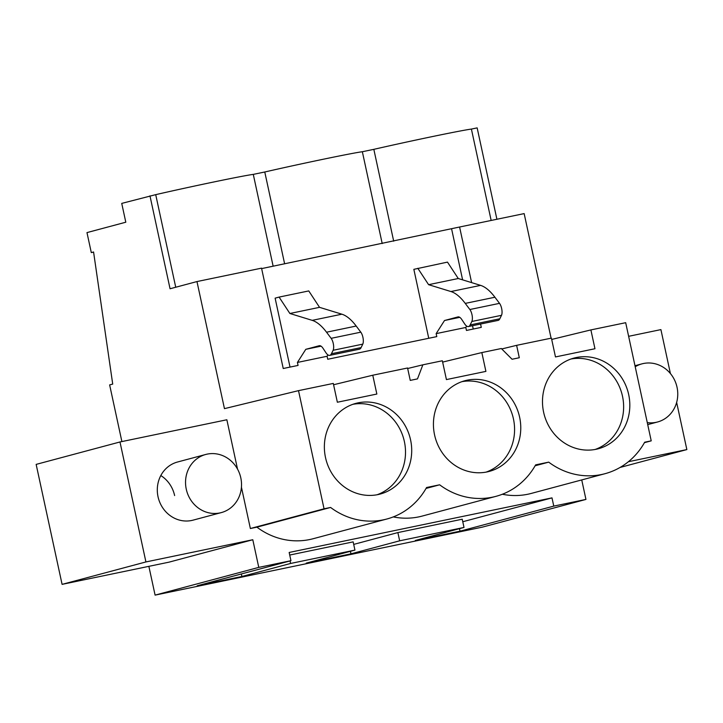 <?xml version="1.0" encoding="UTF-8"?>
<svg xmlns="http://www.w3.org/2000/svg" width="723" height="723" viewBox="0 0 723 723"><rect width="100%" height="100%" fill="white"/><g stroke="black" fill="none" stroke-linecap="round" stroke-linejoin="round"><path stroke-width="1.08" d="M581.735 479.918L585.946 499.421L482.268 527.157L155.093 595.119L148.866 566.344M496.909 219.268L477.153 127.881L471.405 129.074A66.2 1.31 167.8 0 0 432.77 136.493A66.2 1.31 167.8 0 0 373.836 149.345L362.35 151.731A66.2 1.31 167.8 0 0 323.705 159.15A66.2 1.31 167.8 0 0 264.772 171.993L253.285 174.379A66.2 1.31 167.8 0 0 214.65 181.798A66.2 1.31 167.8 0 0 155.716 194.65L121.735 203.398L125.802 222.214L86.977 232.598L91.297 252.598L93.574 251.984L112.716 384.085L109.643 384.907L121.889 441.572M471.613 282.621L459.593 227.013L524.157 213.601L551.089 338.183M644.428 442.666L651.224 440.849L625.684 322.693L590.89 329.914L551.694 339.439M252.797 539.738L168.965 562.169L62.088 584.365L36.15 464.392L119.982 441.97L145.919 561.943L252.797 539.738L258.771 567.383L290.944 560.696L289.164 552.462L551.992 497.876L462.765 521.744M585.946 499.421L553.773 506.109L551.992 497.876M628.386 461.726L686.85 449.579L676.647 402.404M628.63 336.312L660.912 329.607L670.411 373.565M535.11 465.784L548.712 462.142A72.77 67.329 75 0 0 604.961 473.71L531.278 493.42A72.77 67.329 -105 0 1 502.358 494.252M426.046 488.432L439.647 484.799A72.77 67.329 75 0 0 495.906 496.358L422.223 516.068A72.77 67.329 -105 0 1 393.294 516.909M256.909 527.157L330.592 507.447A72.77 67.329 75 0 0 386.841 519.015L313.158 538.725A72.77 67.329 -105 0 1 256.909 527.157L250.366 528.513L241.437 487.185M237.524 469.091L226.859 419.765L119.982 441.97M221.31 512.598L193.077 520.144A30.095 27.845 -105 0 1 158.03 496.746A30.095 27.845 -105 0 1 177.524 462.015L205.757 454.46A30.095 27.845 75 0 0 192.652 502.593A30.095 27.845 75 0 0 221.31 512.598A30.095 27.845 75 0 0 234.415 464.455A30.095 27.845 75 0 0 205.757 454.46M553.773 506.109L460.018 531.188L459.476 528.658M290.944 560.696L197.189 585.775L241.898 576.493L290.601 563.461L354.939 550.104L306.245 563.127L350.962 553.836L399.656 540.813L464.003 527.447L415.309 540.47L460.018 531.188M258.771 567.383L155.093 595.119M93.592 252.119L91.297 252.598M491.161 220.461L471.405 129.074M480.569 324.04L481.283 327.365L466.452 330.447L465.811 327.465L436.15 333.628L436.791 336.611L327.736 359.268L327.085 356.276L297.424 362.44L298.066 365.422L283.235 368.504L261.536 268.152L196.972 281.563L170.059 288.757L149.968 195.843M459.593 227.013L261.636 268.604M196.972 281.563L224.455 408.64L298.509 390.646L333.294 383.425L337.361 402.241L376.846 394.044L372.77 375.219L333.583 384.744M590.89 329.914L594.957 348.739L555.481 356.936L551.414 338.12L516.62 345.341L519.304 357.74L512.065 359.25L501.328 348.522L481.834 352.571L485.901 371.387L446.425 379.584L442.349 360.768L422.856 364.817L417.487 378.888L410.248 380.397L407.564 367.998L372.77 375.219M330.592 507.447L324.049 508.802L298.509 390.646M386.841 519.015A72.77 67.329 75 0 0 426.57 487.51L439.647 484.799M495.906 496.358A72.77 67.329 75 0 0 535.635 464.862L548.712 462.142M604.961 473.71A72.77 67.329 75 0 0 644.69 442.205L651.224 440.849M543.624 412.246A46.941 43.434 75 0 0 598.283 448.757A46.941 43.434 75 0 0 628.685 394.577A46.941 43.434 75 0 0 574.026 358.066A46.941 43.434 75 0 0 543.624 412.246M410.574 439.882A46.941 43.434 75 0 0 355.906 403.371A46.941 43.434 75 0 0 325.504 457.551A46.941 43.434 75 0 0 380.171 494.062A46.941 43.434 75 0 0 410.574 439.882M434.568 434.903A46.941 43.434 75 0 0 489.227 471.414A46.941 43.434 75 0 0 519.629 417.234A46.941 43.434 75 0 0 464.97 380.714A46.941 43.434 75 0 0 434.568 434.903M620.081 467.447L686.85 449.579M354.939 550.104L353.158 541.87L289.724 555.047M464.003 527.447L462.223 519.213L397.876 532.58L353.71 544.392M399.656 540.813L397.876 532.58M393.692 241.175L373.836 149.345M382.205 243.561L362.35 151.731M473.249 329.037L472.526 325.702M462.612 279.855L451.649 229.137M297.424 362.44L305.793 349.326L319.204 345.739A12.038 4.564 -101.7 0 1 319.295 345.721A12.038 4.564 -101.7 0 1 323.064 348.35L325.946 352.734A12.038 4.564 -101.7 0 0 329.715 355.373A12.038 4.564 -101.7 0 0 331.441 353.746L333.113 350.294A7.221 2.738 -101.7 0 0 331.143 338.328L326.534 332.209A72.219 27.366 -101.7 0 0 312.209 320.352L289.878 313.493L279.096 297.09L275.12 298.156L290.031 367.094M459.765 317.343L444.509 320.515L457.921 316.927A12.038 4.564 -101.7 0 1 458.021 316.9A12.038 4.564 -101.7 0 1 461.789 319.539L464.672 323.922A12.038 4.564 -101.7 0 0 468.441 326.552L498.102 320.397A12.038 4.564 -101.7 0 0 499.828 318.771L501.5 315.318A7.221 2.738 -101.7 0 0 499.53 303.353L494.912 297.234A72.219 27.366 -101.7 0 0 480.596 285.377L458.265 278.518L447.483 262.115L413.845 269.336L428.748 338.283M465.811 327.465L466.678 326.109M436.15 333.628L444.509 320.515M516.62 345.341L501.762 348.956M595.156 449.462A46.941 43.434 75 0 0 622.494 396.231A46.941 43.434 75 0 0 570.962 359.015M458.265 278.518L428.603 284.681L417.813 268.278M468.441 326.552A12.038 4.564 -101.7 0 0 470.158 324.934L471.839 321.473A7.221 2.738 -101.7 0 0 469.869 309.516L465.25 303.398A72.219 27.366 -101.7 0 0 450.926 291.541L428.603 284.681M250.366 528.513L324.049 508.802M321.048 346.163L305.793 349.326M327.085 356.276L327.953 354.921M175.734 287.239L155.716 194.65M62.088 584.365L145.919 561.943M377.035 494.767A46.941 43.434 75 0 0 404.374 441.536A46.941 43.434 75 0 0 352.842 404.32M273.14 266.218L253.285 174.379M284.627 263.832L264.772 171.993M331.441 353.746L361.102 347.582A12.038 4.564 78.3 0 1 359.385 349.209L329.715 355.373M361.102 347.582L362.774 344.13L333.113 350.294M331.143 338.328L360.804 332.173A7.221 2.738 78.3 0 1 362.774 344.13M360.804 332.173L356.195 326.046L326.534 332.209M312.209 320.352L341.871 314.198A72.219 27.366 78.3 0 1 356.195 326.046M341.871 314.198L319.539 307.338L289.878 313.493M319.539 307.338L308.757 290.926L279.096 297.09M174.623 495.562A30.095 27.845 75 0 0 160.813 475.553M241.898 576.493L241.355 573.963M290.601 563.461L290.05 560.94M481.834 352.571L442.639 362.096M407.673 368.513L422.856 364.817M486.1 472.119A46.941 43.434 75 0 0 513.438 418.888A46.941 43.434 75 0 0 461.907 381.672M350.962 553.836L350.411 551.315M647.284 422.621A30.095 27.845 75 0 0 657.541 421.988A30.095 27.845 75 0 0 670.646 373.845A30.095 27.845 75 0 0 641.997 363.85A30.095 27.845 75 0 0 635.21 366.751M480.596 285.377L450.926 291.541M499.828 318.771L470.158 324.934M501.5 315.318L471.839 321.473M499.53 303.353L469.869 309.516M494.912 297.234L465.25 303.398M634.984 365.721L641.997 363.85M647.718 424.618L657.541 421.988"/></g></svg>
